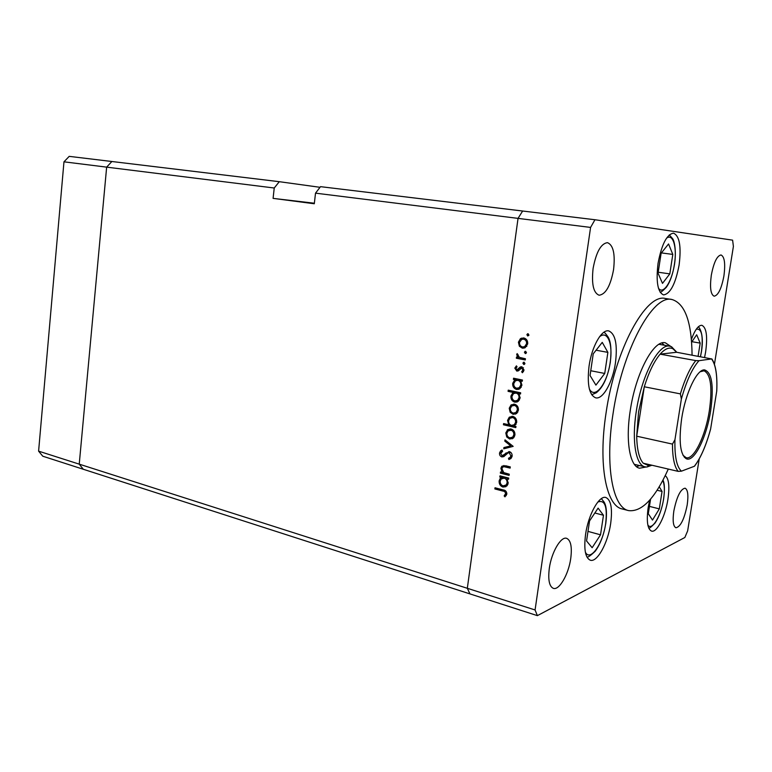 <?xml version="1.0" encoding="UTF-8"?>
<svg xmlns="http://www.w3.org/2000/svg" width="772" height="772" viewBox="0 0 772 772"><rect width="100%" height="100%" fill="white"/><g stroke="black" fill="none" stroke-linecap="round" stroke-linejoin="round"><path stroke-width="1.16" d="M320.023 187.306L279.29 181.69L274.234 188.011L106.652 167.138L111.872 161.502L69.21 156.359L63.97 161.821L38.6 451.147L42.769 456.204L83.308 469.27L79.236 464.146L106.652 167.138L63.97 161.821M314.358 203.229L273.085 198.375L314.3 203.76L315.516 193.154L518.041 218.38L522.634 211.026L518.041 218.38L467.321 588.293L518.041 218.38L590.58 227.422L535.073 609.967L537.38 615.641L469.974 593.909L467.321 588.293L469.974 593.909L83.308 469.27L79.236 464.146L38.6 451.147M279.29 181.69L111.872 161.502L106.652 167.138L79.236 464.146L535.073 609.967M714.438 364.307L733.4 246.413L732.609 240.16L594.961 219.74L320.525 186.66L315.516 193.154M273.085 198.375L274.234 188.011M670.771 346.425L665.348 342.797C653.739 339.448 635.597 373.339 630.193 410.936C625.388 441.459 629.962 466.577 639.602 468.218L646.019 467.012M664.258 345.209L661.961 342.99M692.069 355.004C691.693 321.972 684.996 303.473 671.978 299.507C652.822 294.007 621.981 350.662 612.881 414.757C604.862 466.413 612.871 507.744 628.64 510.61C641.889 512.145 655.11 498.297 668.301 469.058M671.978 299.507L665.406 298.494C646.029 292.974 615.023 349.398 606.01 413.29C598.049 464.783 606.261 506.036 622.213 508.951L628.64 510.61M649.638 500.198L648.171 507.551C646.357 521.274 647.486 529.129 651.558 531.107C656.904 532.96 665.445 515.976 667.954 499.079C669.739 486.341 668.841 478.524 665.242 475.629M610.662 523.619C612.611 508.642 611.019 499.938 605.875 497.506C599.265 495.064 588.322 514.528 585.581 534.349C583.728 549.259 585.292 557.876 590.281 560.211C597.171 562.72 607.95 542.948 610.662 523.619M615.448 362.888C617.668 344.466 615.419 333.803 608.703 330.898C601.687 329.084 591.748 346.541 589.055 366.111C586.971 384.514 589.181 395.09 595.685 397.831C602.971 399.751 612.765 382.053 615.448 362.888M679.119 264.95C681.406 246.49 679.543 235.894 673.522 233.163C666.834 234.225 661.681 244.28 658.053 263.339C655.872 281.848 657.715 292.366 663.573 294.904C670.366 293.814 675.548 283.826 679.119 264.95M704.624 357.243L705.637 351.887C707.712 336.409 706.467 327.55 701.893 325.311C698.399 325.157 694.896 329.885 691.374 339.487M593.099 268.444C596.196 252.068 600.992 243.479 607.496 242.669C613.306 245.062 615.323 254.046 613.566 269.621C610.517 285.872 605.692 294.412 599.091 295.222C593.427 292.955 591.429 284.028 593.099 268.444M673.821 511.093C676.745 496.734 680.489 489.091 685.063 488.184C687.852 489.602 688.556 495.19 687.196 504.946C684.32 519.189 680.566 526.793 675.934 527.768C673.194 526.398 672.489 520.839 673.821 511.093M570.74 558.484C572.187 547.01 570.826 540.294 566.658 538.335C560.964 536.106 551.459 552.26 549.307 568.346C547.927 579.762 549.259 586.431 553.321 588.341C559.227 590.619 568.617 574.243 570.74 558.484M723.904 275.99C725.526 263.715 724.57 256.7 721.038 254.963C716.995 255.735 713.753 262.499 711.302 275.266C709.719 287.57 710.665 294.547 714.148 296.187C718.23 295.396 721.482 288.66 723.904 275.99M537.38 615.641L684.841 537.505L687.649 530.875L699.22 458.935M509.269 474.191L509.105 475.378L500.362 473.139L500.526 471.962L502.099 472.368L500.883 468.276L501.819 466.269L505.814 465.796L510.292 466.915L510.128 468.102L503.991 466.703L502.572 467.234L501.925 468.749L503.778 472.609L509.269 474.191M509.385 451.61C511.363 452.373 512.27 453.897 512.116 456.184L511.083 458.365L508.922 459.562L508.468 458.298L510.157 457.313L510.881 455.885L509.202 452.788L507.957 452.981L503.778 456.648L501.858 456.937C500.15 456.3 499.368 454.988 499.523 453.01L500.565 450.954L502.032 449.989L502.62 451.244L500.729 453.444L501.974 455.741L509.385 451.61M513.168 446.37L503.74 448.831L503.923 447.548L510.755 445.888L504.811 441.14L504.994 439.857L513.168 446.37M509.665 439.036L506.731 436.971L505.795 432.938L507.754 429.599L511.064 428.991C513.814 429.927 515.098 431.953 514.914 435.08L513.486 438.023L509.665 439.036L511.431 438.641L509.626 437.792M513.119 414.313L510.176 412.277L509.231 408.243L511.045 404.972L514.528 404.21C517.288 405.117 518.572 407.133 518.388 410.27L516.748 413.435L513.119 414.313L514.876 413.985L512.869 412.991M515.04 379.747L513.399 379.409L513.563 378.212L522.461 380.036L522.287 381.252L520.743 380.934L521.882 385.296L519.826 388.779L516.536 389.445C513.785 388.528 512.511 386.492 512.695 383.346L514.654 379.988L516.796 379.525L513.399 379.409M528.926 335.038L527.739 335.984L526.871 334.672L528.058 333.726L528.926 335.038M522.345 348.182L519.363 346.232L518.417 342.189L520.405 338.705L523.773 337.933C526.572 338.754 527.874 340.751 527.681 343.926L525.076 347.796L522.345 348.182L524.091 348.047L521.554 346.638M526.456 352.621L525.278 353.557L524.41 352.225L525.597 351.299L526.456 352.621M525.442 358.758L525.269 359.964L516.343 358.227L516.516 357.011L517.819 357.272L516.69 354.58L517.144 353.586L519.392 357.359L525.442 358.758M524.931 363.554L523.754 364.48L522.885 363.149L524.063 362.222L524.931 363.554M516.786 371.081L514.808 368.128L516.42 365.86L517.066 366.835L515.899 368.34L516.912 369.865L520.26 367.018L521.824 366.758L524.005 370.164L522.393 372.741L521.679 371.776L522.895 370.01L521.698 367.983L518.379 370.821L516.786 371.081L518.195 370.917M513.341 392.475L508.072 391.356L508.237 390.159L520.675 392.803L520.502 394.01L518.958 393.681L520.096 398.043L518.215 401.382L514.76 402.144C512.019 401.208 510.746 399.172 510.929 396.036L512.782 392.832L515.098 392.215L508.072 391.356M514.326 426.048L515.966 426.424L515.793 427.62L503.441 424.774L503.605 423.577L508.738 424.764L507.542 420.402L509.279 417.189L512.82 416.359C515.571 417.314 516.854 419.37 516.671 422.516L514.326 426.048M501.433 477.434L499.822 477.019L499.986 475.841L508.729 478.08L508.565 479.267L507.04 478.872L508.159 483.233L507.03 485.81L502.91 487.055C500.217 486.013 498.953 483.947 499.137 480.85L500.266 478.273L503.209 476.932L499.822 477.019M505.592 493.655C505.361 492.025 504.425 491.146 502.765 491.031L494.862 488.937L495.026 487.769L503.045 489.882C505.486 490.162 506.741 491.552 506.808 494.051L504.984 496.85L504.164 495.913L505.592 493.655L506.847 493.269M594.961 219.74L590.58 227.422M636.572 466.703L639.554 465.564M528.801 335.434L528.608 334.565L526.871 334.672M520.811 346.117L519.363 346.232M519.556 342.112L518.417 342.189M520.984 339.796L522.152 338.599L520.405 338.705M522.152 338.599L523.551 337.904M526.35 339.39L523.706 339.149M524.265 346.831L526.851 346.232M523.609 339.159L521.698 339.371L519.508 342.401C519.392 344.814 520.396 346.338 522.519 346.966L524.622 346.667L526.572 343.723C526.726 341.301 525.732 339.776 523.609 339.159L525.356 339.043M527.71 343.637L526.572 343.723M525.8 353.508L525.278 353.557M526.359 352.968L526.157 352.08L524.41 352.225M525.336 359.472L516.343 358.227M518.099 358.054L518.215 357.233M519.035 357.156L517.819 357.272M517.973 354.464L516.69 354.58M524.304 364.423L523.754 364.48M524.844 363.863L524.632 362.965L522.885 363.149M515.986 367.993L514.808 368.128M518.668 369.663L517.771 369.692M520.26 367.018L522.007 366.825L520.627 368.273L518.88 368.466M521.901 366.777L520.376 366.951M523.484 371.641L521.679 371.776M524.034 369.875L522.895 370.01M523.426 367.79L521.698 367.983M523.426 367.781L522.692 367.868M518.359 370.83L517.008 369.875M515.156 379.187L515.242 378.56M522.364 380.712L520.743 380.934M518.909 389.281L516.536 389.445M518.292 389.185L516.14 388.065M513.843 383.192L512.695 383.346M515.233 380.914L516.796 379.525M521.187 380.876L519.604 380.104L517.626 380.297M518.659 388.017L521.235 387.255M517.848 380.335L515.455 380.76L513.776 383.549C513.631 385.971 514.606 387.534 516.719 388.239L519.238 387.698L520.791 385.025C520.965 382.574 519.981 381.011 517.848 380.335L519.604 380.104M521.93 384.871L520.791 385.025M509.838 391.095L509.925 390.516M520.579 393.43L518.958 393.681M517.24 401.951L514.76 402.144M516.516 401.855L514.47 400.813M512.087 395.853L510.929 396.036M513.505 393.585L515.098 392.215M519.45 393.604L517.829 392.794L515.783 393.016M516.96 400.707L519.498 399.906M516.072 393.064L513.554 393.556L512.01 396.248C511.865 398.661 512.84 400.224 514.943 400.948L517.568 400.35L519.006 397.763C519.18 395.322 518.205 393.749 516.072 393.064L517.829 392.794M520.145 397.58L519.006 397.763M511.44 412.045L510.176 412.277M510.398 408.041L509.231 408.243M511.556 406.14L512.955 404.567L511.199 404.866M512.955 404.567L513.785 404.113M515.657 414.091L514.876 413.985M516.574 405.252L514.027 405.358M515.426 412.856L517.819 412.113M514.364 405.416L511.73 405.995L510.311 408.485C510.196 410.878 511.189 412.422 513.293 413.117L515.986 412.499L517.298 410.038C517.443 407.645 516.468 406.101 514.364 405.416L516.121 405.117M518.427 409.835L517.298 410.038M515.899 426.877L505.216 424.417L503.441 424.774M509.877 424.532L508.738 424.764M508.719 420.171L507.542 420.402M509.858 418.279L512.019 416.253M514.76 417.324L512.29 417.498M513.766 425.121L516.072 424.378L514.326 424.725L515.58 422.284C515.725 419.872 514.75 418.299 512.656 417.555L509.945 418.212L508.613 420.672C508.449 423.104 509.423 424.677 511.527 425.401L514.326 424.725M516.719 422.052L515.58 422.284M514.413 417.227L512.656 417.555M507.947 436.701L506.731 436.971M506.972 432.687L505.795 432.938M512.917 429.888L508.072 430.901L509.52 429.232L507.754 429.599M509.52 429.232L510.147 428.875M512.386 438.766L511.431 438.641M512.116 437.541L514.422 436.759L512.676 437.135L513.824 434.829C513.969 432.445 512.994 430.901 510.91 430.187M512.666 429.821L510.437 430.11M508.072 430.901L506.876 433.198C506.76 435.572 507.754 437.126 509.838 437.849L512.676 437.135M514.963 434.578L513.824 434.829M505.515 448.407L505.699 447.133L503.923 447.548M505.699 447.133L510.755 445.888M506.21 440.822L504.811 441.14M510.572 458.79L510.224 457.844L508.468 458.298M510.224 457.844L511.981 456.802M512.164 455.557L510.881 455.885M510.823 452.392L509.202 452.788M510.746 452.324L509.723 452.546M503.933 456.551L501.858 456.937M503.633 456.493L502.34 455.789M500.97 452.662L499.523 453.01M501.414 452.054L502.302 450.568L500.565 450.954M503.749 455.306L505.409 454.814L503.633 455.258M505.409 454.814L506.847 453.338L505.071 453.772M506.847 453.338L508.96 451.543M509.231 474.471L502.138 472.657L500.362 473.139M503.093 472.097L502.099 472.368M502.128 467.938L500.883 468.276M502.842 467.012L503.962 465.487M510.244 467.214L505.757 466.23L503.991 466.703M505.757 466.23L504.627 466.529M508.68 478.408L507.04 478.872M505.969 486.678L502.91 487.055M504.685 486.534L503.325 485.926M500.324 480.512L499.137 480.85M501.346 478.804L503.209 476.932M507.735 478.679L505.969 477.636L503.479 478.032M505.583 485.463L507.812 484.555M504.203 478.138L501.153 479.007L500.208 481.11C500.063 483.484 501.018 485.077 503.093 485.877L506.171 484.951L507.098 482.915C507.262 480.502 506.297 478.92 504.203 478.138L505.969 477.636M508.227 482.587L507.098 482.915M505.39 490.731L496.647 488.406L494.862 488.937M506.181 495.643L504.164 495.913M505.93 495.363L506.741 494.408M506.818 494.003L505.293 494.476M698.12 356.085L700.175 343.115L696.672 334.778L691.596 342.179M691.924 341.697L700.175 343.115M595.916 385.112L604.737 373.455L607.882 352.37L602.247 342.372L593.234 353.837L590.049 375.51L595.916 385.112M596.1 350.208L607.882 352.37M590.744 370.734L604.737 373.455M662.501 283.372L669.807 273.877L672.808 254.413L668.562 243.962L661.121 253.264L658.062 273.22L662.501 283.372M661.411 252.907L672.808 254.413M658.217 272.236L669.807 273.877M592.143 547.715L600.519 534.813L603.472 515.271L598.097 508.13L589.557 520.926L586.556 540.969L592.143 547.715M594.855 512.994L603.472 515.271M587.994 531.387L600.519 534.813M650.584 499.098L648.297 513.737L652.494 520.067L659.317 508.883L662.058 491.446L659.23 486.794M657.088 490.23L662.058 491.446M649.445 506.374L659.317 508.883M681.676 418.501C685.526 392.929 696.981 369.093 704.518 369.885C711.996 372.393 714.032 386.058 710.636 410.887C706.592 437.435 694.115 462.669 686.269 458.742C680.161 454.66 678.627 441.237 681.676 418.501M683.017 455.306L686.192 457.719C693.922 459.987 705.502 435.871 709.333 410.772C712.566 387.544 710.8 374.217 704.035 370.792L700.165 371.766M716.831 388.451L716.715 391.259C717.449 375.433 715.731 364.664 711.572 358.932L699.007 360.688C692.339 368.119 686.462 380.895 681.367 399.018L680.373 393.884C684.938 378.898 690.062 367.8 695.765 360.592L660.128 354.165C664.856 348.838 669.092 347.014 672.817 348.693L676.668 352.264L660.128 354.165C654.173 361.19 648.895 372.065 644.292 386.772L638.56 411.987L636.697 436.19C636.977 449.613 639.158 458.616 643.259 463.21L648.789 465.738L651.52 465.14M651.915 465.236L646.849 467.031L645.064 466.857C635.877 465.313 631.583 441.13 636.224 411.775C641.445 375.636 658.777 342.98 669.835 346.194L671.543 346.734L676.301 351.733M680.373 393.884L644.292 386.772L636.697 436.19L672.46 444.103L674.94 439.75C674.535 456.445 676.697 466.915 681.435 471.171L694.346 466.278C700.706 457.97 706.129 445.492 710.645 428.846L716.715 391.259M681.367 399.018L674.94 439.75M681.435 471.171L678.183 471.374C674.41 466.799 672.499 457.709 672.46 444.103M643.259 463.21L678.183 471.374M694.848 465.641L694.346 466.278M710.645 428.846L710.607 429.087C706.139 445.492 700.773 457.864 694.501 466.211M711.572 358.932L676.668 352.264M695.765 360.592L699.007 360.688M507.764 466.597L505.998 467.06M504.531 490.49L502.765 491.031M700.465 356.5L701.43 351.511C703.34 335.666 701.623 328.235 696.276 329.21M589.345 388.924C594.845 399.944 607.39 383.433 610.179 362.464C613.171 344.1 607.535 329.769 599.458 336.862M658.439 288.178C663.138 295.213 671.92 281.78 674.41 264.391C677.237 247.445 673.049 232.903 666.448 238.287M585.35 552.115C590.204 562.248 602.961 543.729 605.682 523.493C607.525 506.615 604.91 499.465 597.846 502.032M647.843 525.008C651.925 531.368 661.189 515.706 663.602 498.934C664.866 490.394 664.576 484.266 662.752 480.531M527.508 333.784L528.154 333.745M521.225 338.233L522.972 338.117M524.622 346.667L526.359 346.531M524.979 351.385L525.693 351.328M523.416 362.329L524.169 362.251M514.654 379.988L516.41 379.756M519.238 387.698L520.984 387.447M512.782 392.832L514.538 392.562M517.568 400.35L519.315 400.06M511.045 404.972L512.811 404.673M515.986 412.499L517.732 412.18M509.279 417.189L511.045 416.861M507.329 429.917L509.095 429.55M510.157 457.313L511.913 456.87M503.798 455.113L505.563 454.679M505.718 453.116L507.493 452.682M501.819 466.269L503.595 465.805M500.266 478.273L502.041 477.772M506.171 484.951L507.86 484.449M504.512 495.527L506.278 494.977M700.522 356.51L701.487 351.501C704.633 332.172 698.168 326.035 698.197 326.923M591.69 394.743L596.225 392.794C602.971 387.612 607.661 377.489 610.285 362.444C611.646 349.88 610.864 341.34 607.969 336.833C605.779 333.707 604.399 332.201 603.829 332.307M660.089 292.144C660.668 292.569 662.723 290.986 666.255 287.387C670.057 282.098 672.798 274.436 674.487 264.4C676.571 251.103 674.332 240.468 672.518 238.558L669.285 234.891M586.865 556.911C587.569 557.741 590.358 555.85 595.231 551.218C600.269 544.318 603.791 535.064 605.779 523.435C607.661 508.989 605.132 503.798 604.138 502.118L601.378 498.644M648.741 528.077C649.088 528.733 651.172 527.073 655.013 523.088C659.018 517.115 661.903 509.047 663.669 498.895C664.837 489.448 664.605 483.195 662.974 480.116M703.311 370.724L704.518 369.885M702.192 370.454L703.388 370.676M648.789 465.738L646.849 467.031M645.064 466.857L634.352 464.339M669.835 346.194L658.989 344.293M672.817 348.693L671.543 346.734M711.842 358.883C715.808 364.886 717.449 375.588 716.763 390.979M684.359 457.304L685.555 457.574M685.507 457.497L686.269 458.742"/></g></svg>

